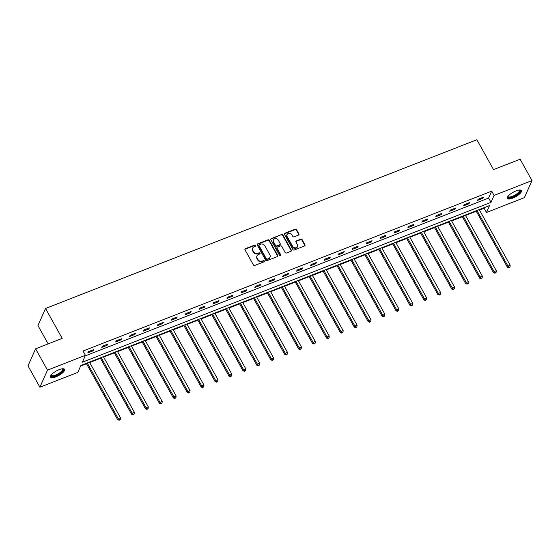 <?xml version="1.0" encoding="UTF-8"?>
<svg xmlns="http://www.w3.org/2000/svg" width="560" height="560" viewBox="0 0 560 560"><rect width="100%" height="100%" fill="white"/><g stroke="black" fill="none" stroke-linecap="round" stroke-linejoin="round"><path stroke-width="0.84" d="M255.675 245.378A0.707 0.616 24 0 0 254.737 245.035L245.427 248.675A1.015 0.882 24 0 0 245.021 249.858L253.421 264.95A1.015 0.882 24 0 0 254.765 265.447L264.068 261.807A0.707 0.616 24 0 0 264.355 260.981A0.707 0.616 24 0 0 263.417 260.631L262.213 261.1A3.241 2.828 24 0 1 257.915 259.518L257.215 258.258A3.241 2.828 24 0 1 257.061 255.843A3.241 2.828 24 0 1 258.524 254.478L259.728 254.009A0.707 0.616 24 0 0 260.015 253.176A0.707 0.616 24 0 0 259.077 252.833L257.873 253.302A3.241 2.828 24 0 1 253.575 251.713L252.875 250.46A3.241 2.828 24 0 1 252.721 248.045A3.241 2.828 24 0 1 254.184 246.68L255.388 246.204A0.707 0.616 24 0 0 255.675 245.378M255.549 246.113A0.707 0.616 24 0 0 254.527 245.497L245.224 249.137A1.015 0.882 24 0 0 244.909 249.347M264.236 261.716A0.707 0.616 24 0 0 263.214 261.093L262.01 261.562L262.213 261.1M259.889 253.911A0.707 0.616 24 0 0 258.874 253.295L257.67 253.764L257.873 253.302M512.764 198.121A8.05 2.569 -29.1 0 1 507.332 198.436A8.05 2.569 -29.1 0 1 515.97 190.925A8.05 2.569 -29.1 0 1 521.395 190.61A8.05 2.569 -29.1 0 1 512.764 198.121M55.916 376.859A8.05 2.569 -29.1 0 1 50.491 377.181A8.05 2.569 -29.1 0 1 59.129 369.67A8.05 2.569 -29.1 0 1 64.554 369.348A8.05 2.569 -29.1 0 1 55.916 376.859M298.508 235.102A1.015 0.882 24 0 0 298.921 233.926L296.562 229.691A1.015 0.882 24 0 0 295.218 229.194L284.886 233.233A1.015 0.882 24 0 0 284.48 234.416L292.88 249.515A1.015 0.882 24 0 0 294.224 250.012L304.556 245.966A1.015 0.882 24 0 0 304.962 244.783L302.12 239.666A1.015 0.882 24 0 0 300.776 239.169L296.352 240.905A1.015 0.882 24 0 0 295.946 242.081L297.353 244.622A2.709 2.366 24 0 1 292.67 246.456L287.14 236.516A2.709 2.366 24 0 1 291.823 234.682L292.747 236.341A1.015 0.882 24 0 0 294.091 236.838L298.508 235.102M39.886 387.205L28 365.848L35.609 348.782L62.195 338.38L45.549 308.476L476.875 139.72L493.521 169.624L520.114 159.222L532 180.579L524.391 197.645L486.472 212.478L489.552 205.562L80.892 365.456L77.812 372.372L39.886 387.205L47.495 370.146L85.414 355.306L82.334 362.222L490.994 202.335L494.081 195.419L532 180.579M35.609 348.782L47.495 370.146M85.141 355.922L488.614 198.065L491.701 191.142L83.041 351.036L85.414 355.306M491.701 191.142L494.081 195.419M269.325 240.345A1.015 0.882 24 0 0 267.981 239.848L257.649 243.894A1.015 0.882 24 0 0 257.236 245.077L265.643 260.169A1.015 0.882 24 0 0 266.98 260.666L277.319 256.62A1.015 0.882 24 0 0 277.725 255.444L269.325 240.345L269.122 240.807A1.015 0.882 24 0 0 267.778 240.31L257.439 244.356A1.015 0.882 24 0 0 257.124 244.566M271.264 238.567L281.603 234.521A1.015 0.882 24 0 1 282.947 235.018L291.347 250.11A1.015 0.882 24 0 1 290.934 251.293L286.517 253.022A1.015 0.882 24 0 1 285.173 252.532L281.764 246.407A1.015 0.882 24 0 0 280.42 245.91L277.487 247.058A1.015 0.882 24 0 0 277.081 248.241L280.623 254.611A0.707 0.616 24 0 1 279.398 255.094L270.858 239.743A1.015 0.882 24 0 1 271.264 238.567L271.061 239.029L281.603 234.521M45.549 308.476L37.947 325.542L48.153 343.875M87.815 352.877L93.17 350.784L93.681 349.629L88.333 351.729L87.815 352.877M101.738 347.431L107.086 345.338L107.604 344.183L102.249 346.276L101.738 347.431M115.654 341.985L121.009 339.892L121.52 338.737L116.172 340.83L115.654 341.985M129.577 336.539L134.925 334.446L135.443 333.291L130.088 335.384L129.577 336.539M143.493 331.093L148.848 329L149.359 327.845L144.011 329.938L143.493 331.093M157.416 325.647L162.764 323.554L163.282 322.399L157.927 324.492L157.416 325.647M171.332 320.201L176.687 318.108L177.198 316.953L171.85 319.046L171.332 320.201M185.255 314.755L190.603 312.662L191.121 311.507L185.766 313.6L185.255 314.755M199.171 309.309L204.526 307.216L205.037 306.061L199.689 308.154L199.171 309.309M213.094 303.863L218.442 301.77L218.96 300.615L213.605 302.708L213.094 303.863M227.01 298.417L232.365 296.324L232.876 295.169L227.528 297.262L227.01 298.417M240.933 292.971L246.281 290.878L246.799 289.723L241.444 291.816L240.933 292.971M254.849 287.525L260.204 285.432L260.715 284.277L255.367 286.37L254.849 287.525M268.772 282.079L274.12 279.986L274.638 278.831L269.283 280.924L268.772 282.079M282.688 276.633L288.043 274.54L288.554 273.385L283.206 275.478L282.688 276.633M296.611 271.187L301.959 269.094L302.477 267.939L297.122 270.032L296.611 271.187M310.527 265.741L315.882 263.648L316.393 262.493L311.045 264.586L310.527 265.741M324.45 260.295L329.798 258.202L330.316 257.047L324.961 259.14L324.45 260.295M338.366 254.849L343.721 252.756L344.232 251.601L338.884 253.694L338.366 254.849M352.289 249.403L357.637 247.31L358.155 246.155L352.8 248.248L352.289 249.403M366.205 243.957L371.56 241.864L372.071 240.709L366.716 242.802L366.205 243.957M380.128 238.511L385.476 236.418L385.994 235.263L380.639 237.356L380.128 238.511M394.044 233.065L399.399 230.972L399.91 229.817L394.555 231.91L394.044 233.065M407.967 227.619L413.315 225.526L413.833 224.371L408.478 226.464L407.967 227.619M421.883 222.173L427.238 220.08L427.749 218.925L422.394 221.018L421.883 222.173M435.806 216.727L441.154 214.634L441.672 213.479L436.317 215.572L435.806 216.727M449.722 211.281L455.077 209.188L455.588 208.033L450.233 210.126L449.722 211.281M463.645 205.835L468.993 203.742L469.511 202.587L464.156 204.68L463.645 205.835M477.561 200.389L482.916 198.296L483.427 197.141L478.072 199.234L477.561 200.389M80.619 366.072L86.527 363.755M89.705 362.516L100.45 358.309M103.628 357.07L114.366 352.863M117.544 351.624L128.289 347.417M131.467 346.178L142.205 341.971M145.383 340.732L156.128 336.525M159.306 335.286L170.044 331.079M173.222 329.84L183.967 325.633M187.145 324.394L197.883 320.187M201.061 318.948L211.806 314.741M214.984 313.502L225.722 309.295M228.9 308.056L239.645 303.849M242.823 302.61L253.561 298.403M256.739 297.164L267.484 292.957M270.662 291.718L281.4 287.511M284.578 286.272L295.323 282.065M298.501 280.826L309.239 276.619M312.417 275.38L323.155 271.173M326.34 269.934L337.078 265.727M340.256 264.488L350.994 260.281M354.179 259.042L364.917 254.835M368.095 253.596L378.833 249.389M382.018 248.15L392.756 243.943M395.934 242.697L406.672 238.497M409.857 237.251L420.595 233.051M423.773 231.805L434.511 227.605M437.696 226.359L448.434 222.159M451.612 220.913L462.35 216.713M465.535 215.467L476.273 211.267M479.451 210.021L484.092 208.208L484.372 207.592M484.092 208.208L486.472 212.478M488.614 198.065L490.994 202.335M93.17 350.784L92.736 350M107.086 345.338L106.652 344.554M121.009 339.892L120.575 339.108M134.925 334.446L134.491 333.662M148.848 329L148.414 328.216M162.764 323.554L162.33 322.77M176.687 318.108L176.253 317.324M190.603 312.662L190.169 311.878M204.526 307.216L204.092 306.432M218.442 301.77L218.008 300.986M232.365 296.324L231.931 295.54M246.281 290.878L245.847 290.094M260.204 285.432L259.77 284.648M274.12 279.986L273.686 279.202M288.043 274.54L287.609 273.756M301.959 269.094L301.525 268.31M315.882 263.648L315.448 262.864M329.798 258.202L329.364 257.418M343.721 252.756L343.287 251.972M357.637 247.31L357.203 246.526M371.56 241.864L371.126 241.08M385.476 236.418L385.042 235.634M399.399 230.972L398.965 230.188M413.315 225.526L412.881 224.742M427.238 220.08L426.804 219.296M441.154 214.634L440.72 213.85M455.077 209.188L454.643 208.404M468.993 203.742L468.559 202.958M482.916 198.296L482.482 197.512M252.721 248.045L252.511 248.5A3.241 2.828 24 0 0 252.672 250.922L252.875 250.46M257.67 253.764A3.241 2.828 24 0 1 253.372 252.175L252.672 250.922M257.061 255.843L256.851 256.305A3.241 2.828 24 0 0 257.012 258.72L257.215 258.258M262.01 261.562A3.241 2.828 24 0 1 257.712 259.98L257.012 258.72M277.634 256.41A1.015 0.882 24 0 0 277.522 255.906L269.122 240.807M259.266 244.692A0.707 0.616 24 0 0 258.979 245.518L266.35 258.769A0.707 0.616 24 0 0 267.295 259.112L268.562 258.615A3.241 2.828 24 0 0 270.032 257.257A3.241 2.828 24 0 0 269.871 254.835L264.831 245.784A3.241 2.828 24 0 0 260.533 244.195L259.266 244.692M258.944 244.986L258.741 245.448A0.707 0.616 24 0 0 258.776 245.98L258.979 245.518M270.032 257.257L269.822 257.712A3.241 2.828 24 0 1 268.359 259.077L267.085 259.574A0.707 0.616 24 0 1 266.147 259.231L258.776 245.98M291.256 251.083A1.015 0.882 24 0 0 291.144 250.572L282.737 235.48A1.015 0.882 24 0 0 281.393 234.983M277.032 247.485L276.822 247.947A1.015 0.882 24 0 0 276.871 248.703L280.42 255.073L280.623 254.611M278.229 240.051A2.709 2.366 24 0 0 273.539 241.885L275.492 245.385A1.015 0.882 24 0 0 276.836 245.882L279.769 244.734A1.015 0.882 24 0 0 280.175 243.558L278.229 240.051M273.413 239.869L273.203 240.331A2.709 2.366 24 0 0 273.336 242.347L273.539 241.885M280.224 244.307L280.021 244.769A1.015 0.882 24 0 1 279.559 245.196L276.626 246.344A1.015 0.882 24 0 1 275.289 245.847L273.336 242.347M287.007 234.5L286.804 234.955A2.709 2.366 24 0 0 286.93 236.978L287.14 236.516M297.486 246.638L297.283 247.1A2.709 2.366 24 0 1 292.467 246.918L286.93 236.978M304.871 245.756A1.015 0.882 24 0 0 304.759 245.245L301.91 240.128A1.015 0.882 24 0 0 300.573 239.631L296.149 241.367A1.015 0.882 24 0 0 295.827 241.577M298.83 234.892A1.015 0.882 24 0 0 298.718 234.388L296.359 230.153A1.015 0.882 24 0 0 295.015 229.656L284.683 233.695A1.015 0.882 24 0 0 284.361 233.912M86.296 363.342L117.705 419.776L118.223 418.628L120.456 417.753L89.474 362.096M87.241 362.971L118.223 418.628L119.357 419.818L119.147 420.28L120.246 419.468L119.357 419.818M120.456 417.753L120.246 419.468M119.147 420.28L117.705 419.776M62.622 368.767A6.965 2.226 -29.1 0 1 63.049 368.984A6.965 2.226 -29.1 0 1 58.954 374.101A6.965 2.226 -29.1 0 1 51.233 376.18A6.965 2.226 -29.1 0 1 51.016 375.228M51.184 375.004A6.447 2.058 150.9 0 0 51.268 375.291A6.447 2.058 150.9 0 0 51.429 375.487A6.447 2.058 150.9 0 0 58.247 373.758A6.447 2.058 150.9 0 0 62.538 369.019A6.447 2.058 150.9 0 0 62.377 368.823A6.447 2.058 150.9 0 0 62.342 368.795M50.379 376.733A7.994 2.555 150.9 0 0 58.38 374.808A7.994 2.555 150.9 0 0 64.232 369.019M519.463 190.022A6.965 2.226 -29.1 0 1 518.875 193.004A6.965 2.226 -29.1 0 1 512.596 196.952A6.965 2.226 -29.1 0 1 507.857 196.483M508.025 196.259A6.447 2.058 150.9 0 0 508.116 196.546A6.447 2.058 150.9 0 0 512.463 196.294A6.447 2.058 150.9 0 0 519.386 190.274A6.447 2.058 150.9 0 0 519.183 190.05M507.227 197.988A7.994 2.555 150.9 0 0 512.393 197.414A7.994 2.555 150.9 0 0 521.073 190.281M100.212 357.896L131.628 414.33L132.139 413.182L134.372 412.307L103.397 356.65M101.164 357.525L132.139 413.182L133.273 414.372L133.07 414.834L134.169 414.022L133.273 414.372M134.372 412.307L134.169 414.022M133.07 414.834L131.628 414.33M114.135 352.45L145.544 408.884L146.062 407.736L148.295 406.861L117.313 351.204M115.08 352.079L146.062 407.736L147.196 408.926L146.986 409.388L148.085 408.576L147.196 408.926M148.295 406.861L148.085 408.576M146.986 409.388L145.544 408.884M128.051 347.004L159.467 403.438L159.978 402.29L162.211 401.415L131.236 345.758M129.003 346.633L159.978 402.29L161.112 403.48L160.909 403.942L162.008 403.13L161.112 403.48M162.211 401.415L162.008 403.13M160.909 403.942L159.467 403.438M141.974 341.558L173.383 397.992L173.901 396.844L176.134 395.969L145.152 340.312M142.919 341.187L173.901 396.844L175.035 398.034L174.825 398.496L175.924 397.684L175.035 398.034M176.134 395.969L175.924 397.684M174.825 398.496L173.383 397.992M155.89 336.112L187.306 392.546L187.817 391.398L190.05 390.523L159.075 334.866M156.842 335.741L187.817 391.398L188.951 392.588L188.748 393.05L189.847 392.238L188.951 392.588M190.05 390.523L189.847 392.238M188.748 393.05L187.306 392.546M169.813 330.666L201.222 387.1L201.74 385.952L203.973 385.077L172.991 329.42M170.758 330.295L201.74 385.952L202.874 387.142L202.664 387.604L203.763 386.792L202.874 387.142M203.973 385.077L203.763 386.792M202.664 387.604L201.222 387.1M183.729 325.22L215.145 381.654L215.656 380.506L217.889 379.631L186.914 323.974M184.681 324.849L215.656 380.506L216.79 381.696L216.587 382.158L217.686 381.346L216.79 381.696M217.889 379.631L217.686 381.346M216.587 382.158L215.145 381.654M197.652 319.774L229.061 376.208L229.579 375.06L231.812 374.185L200.83 318.528M198.597 319.403L229.579 375.06L230.713 376.25L230.503 376.712L231.602 375.9L230.713 376.25M231.812 374.185L231.602 375.9M230.503 376.712L229.061 376.208M211.568 314.328L242.984 370.762L243.495 369.614L245.728 368.739L214.753 313.082M212.52 313.957L243.495 369.614L244.629 370.804L244.426 371.266L245.525 370.454L244.629 370.804M245.728 368.739L245.525 370.454M244.426 371.266L242.984 370.762M225.491 308.882L256.9 365.316L257.418 364.168L259.651 363.293L228.669 307.636M226.436 308.511L257.418 364.168L258.552 365.358L258.342 365.82L259.441 365.008L258.552 365.358M259.651 363.293L259.441 365.008M258.342 365.82L256.9 365.316M239.407 303.436L270.823 359.87L271.334 358.722L273.567 357.847L242.592 302.19M240.359 303.065L271.334 358.722L272.468 359.912L272.265 360.374L273.364 359.562L272.468 359.912M273.567 357.847L273.364 359.562M272.265 360.374L270.823 359.87M253.33 297.99L284.739 354.424L285.257 353.276L287.483 352.401L256.508 296.744M254.275 297.619L285.257 353.276L286.391 354.466L286.181 354.928L287.28 354.116L286.391 354.466M287.483 352.401L287.28 354.116M286.181 354.928L284.739 354.424M267.246 292.544L298.662 348.978L299.173 347.83L301.406 346.955L270.431 291.298M268.198 292.173L299.173 347.83L300.307 349.02L300.104 349.482L301.203 348.67L300.307 349.02M301.406 346.955L301.203 348.67M300.104 349.482L298.662 348.978M281.169 287.098L312.578 343.532L313.096 342.384L315.322 341.509L284.347 285.852M282.114 286.727L313.096 342.384L314.23 343.574L314.02 344.036L315.119 343.224L314.23 343.574M315.322 341.509L315.119 343.224M314.02 344.036L312.578 343.532M295.085 281.652L326.501 338.086L327.012 336.938L329.245 336.063L298.27 280.406M296.037 281.281L327.012 336.938L328.146 338.128L327.943 338.59L329.042 337.778L328.146 338.128M329.245 336.063L329.042 337.778M327.943 338.59L326.501 338.086M309.008 276.206L340.417 332.64L340.935 331.485L343.161 330.617L312.186 274.96M309.953 275.835L340.935 331.485L342.069 332.682L341.859 333.144L342.958 332.332L342.069 332.682M343.161 330.617L342.958 332.332M341.859 333.144L340.417 332.64M322.924 270.76L354.34 327.194L354.851 326.039L357.084 325.171L326.109 269.514M323.876 270.389L354.851 326.039L355.985 327.236L355.782 327.698L356.881 326.886L355.985 327.236M357.084 325.171L356.881 326.886M355.782 327.698L354.34 327.194M336.847 265.314L368.256 321.748L368.774 320.593L371 319.725L340.025 264.068M337.792 264.943L368.774 320.593L369.908 321.79L369.698 322.252L370.797 321.44L369.908 321.79M371 319.725L370.797 321.44M369.698 322.252L368.256 321.748M350.763 259.868L382.179 316.302L382.69 315.147L384.923 314.279L353.948 258.622M351.715 259.497L382.69 315.147L383.824 316.344L383.621 316.806L384.72 315.994L383.824 316.344M384.923 314.279L384.72 315.994M383.621 316.806L382.179 316.302M364.686 254.422L396.095 310.856L396.613 309.701L398.839 308.833L367.864 253.176M365.631 254.044L396.613 309.701L397.747 310.898L397.537 311.36L398.636 310.548L397.747 310.898M398.839 308.833L398.636 310.548M397.537 311.36L396.095 310.856M378.602 248.976L410.018 305.41L410.529 304.255L412.762 303.387L381.78 247.73M379.554 248.598L410.529 304.255L411.663 305.452L411.46 305.914L412.559 305.102L411.663 305.452M412.762 303.387L412.559 305.102M411.46 305.914L410.018 305.41M392.525 243.53L423.934 299.964L424.452 298.809L426.678 297.941L395.703 242.284M393.47 243.152L424.452 298.809L425.586 300.006L425.376 300.468L426.475 299.656L425.586 300.006M426.678 297.941L426.475 299.656M425.376 300.468L423.934 299.964M406.441 238.084L437.857 294.518L438.368 293.363L440.601 292.495L409.619 236.838M407.393 237.706L438.368 293.363L439.502 294.56L439.299 295.022L440.398 294.21L439.502 294.56M440.601 292.495L440.398 294.21M439.299 295.022L437.857 294.518M420.364 232.638L451.773 289.072L452.291 287.917L454.517 287.049L423.542 231.392M421.309 232.26L452.291 287.917L453.425 289.114L453.215 289.576L454.314 288.764L453.425 289.114M454.517 287.049L454.314 288.764M453.215 289.576L451.773 289.072M434.28 227.185L465.696 283.626L466.207 282.471L468.44 281.603L437.458 225.946M435.232 226.814L466.207 282.471L467.341 283.668L467.138 284.13L468.237 283.318L467.341 283.668M468.44 281.603L468.237 283.318M467.138 284.13L465.696 283.626M448.203 221.739L479.612 278.18L480.13 277.025L482.356 276.157L451.381 220.5M449.148 221.368L480.13 277.025L481.264 278.222L481.054 278.684L482.153 277.872L481.264 278.222M482.356 276.157L482.153 277.872M481.054 278.684L479.612 278.18M462.119 216.293L493.535 272.734L494.046 271.579L496.279 270.711L465.297 215.054M463.071 215.922L494.046 271.579L495.18 272.776L494.977 273.238L496.076 272.426L495.18 272.776M496.279 270.711L496.076 272.426M494.977 273.238L493.535 272.734M476.042 210.847L507.451 267.288L507.969 266.133L510.195 265.265L479.22 209.608M476.987 210.476L507.969 266.133L509.103 267.33L508.893 267.792L509.992 266.98L509.103 267.33M510.195 265.265L509.992 266.98M508.893 267.792L507.451 267.288M254.527 245.497L254.737 245.035M263.214 261.093L263.417 260.631M258.874 253.295L259.077 252.833M253.372 252.175L253.575 251.713M257.712 259.98L257.915 259.518M245.224 249.137L245.427 248.675M277.522 255.906L277.725 255.444M257.439 244.356L257.649 243.894M267.778 240.31L267.981 239.848M266.147 259.231L266.35 258.769M267.085 259.574L267.295 259.112M268.359 259.077L268.562 258.615M282.737 235.48L282.947 235.018M291.144 250.572L291.347 250.11M276.871 248.703L277.081 248.241M275.289 245.847L275.492 245.385M276.626 246.344L276.836 245.882M279.559 245.196L279.769 244.734M292.467 246.918L292.67 246.456M296.149 241.367L296.352 240.905M300.573 239.631L300.776 239.169M301.91 240.128L302.12 239.666M304.759 245.245L304.962 244.783M284.683 233.695L284.886 233.233M295.015 229.656L295.218 229.194M296.359 230.153L296.562 229.691M298.718 234.388L298.921 233.926"/></g></svg>
